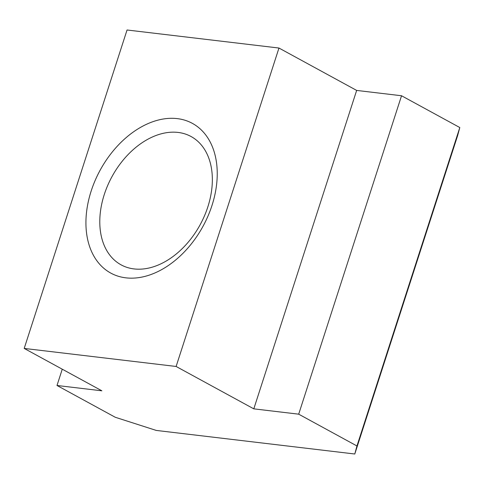 <?xml version="1.0" encoding="UTF-8"?>
<svg xmlns="http://www.w3.org/2000/svg" width="484" height="484" viewBox="0 0 484 484"><rect width="100%" height="100%" fill="white"/><g stroke="black" fill="none" stroke-linecap="round" stroke-linejoin="round"><path stroke-width="0.73" d="M207.86 206.825A73.078 50.209 -61.4 0 0 191.071 136.524A73.078 50.209 -61.4 0 0 104.278 194.532A73.078 50.209 -61.4 0 0 121.067 264.833A73.078 50.209 -61.4 0 0 207.86 206.825M91.161 191.059A85.257 58.582 118.6 0 1 177.295 118.622A85.257 58.582 118.6 0 1 212.004 205.404A85.257 58.582 118.6 0 1 125.87 277.84A85.257 58.582 118.6 0 1 91.161 191.059M57.003 385.482L101.882 390.812L24.2 348.426L176.115 366.467L253.804 408.847L298.688 414.177L356.95 445.97L354.79 454.004L156.265 430.427L115.265 417.269L57.003 385.482L62.261 369.195M176.115 366.467L278.966 48.037L127.05 29.996L24.2 348.426M354.79 454.004L457.64 135.574L459.8 127.54L401.538 95.753L356.654 90.423L278.966 48.037M356.95 445.97L459.8 127.54M298.688 414.177L401.538 95.753M253.804 408.847L356.654 90.423"/></g></svg>
